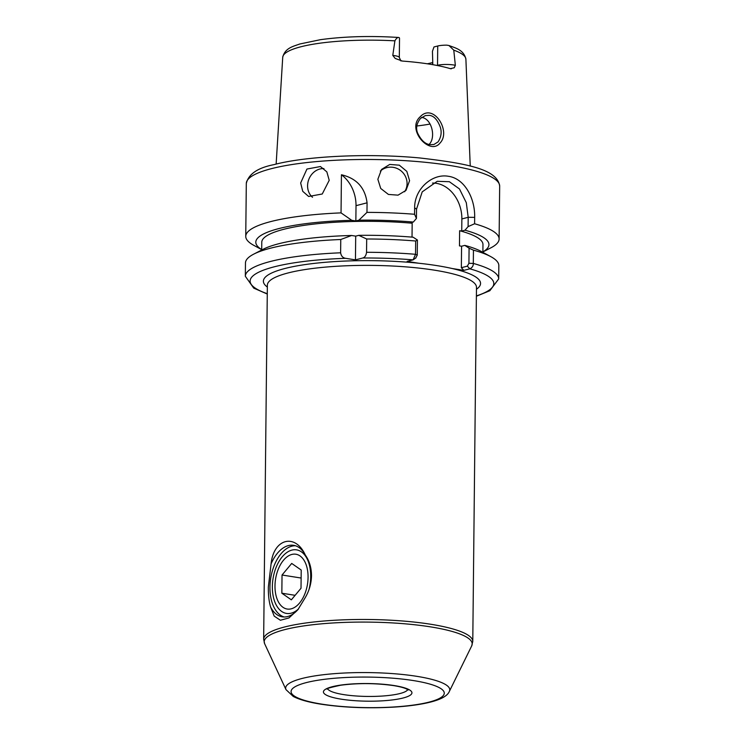 <?xml version="1.0" encoding="UTF-8"?>
<svg xmlns="http://www.w3.org/2000/svg" width="745" height="745" viewBox="0 0 745 745"><rect width="100%" height="100%" fill="white"/><g stroke="black" fill="none" stroke-linecap="round" stroke-linejoin="round"><path stroke-width="1.12" d="M438.125 141.848C441.245 136.894 441.934 131.912 440.202 126.892C437.427 119.722 433.832 115.875 429.418 115.363L425.404 115.559L420.506 118.418C416.651 123.353 415.682 128.224 417.6 133.029C421.037 140.256 425.209 144.13 430.116 144.66L433.916 144.511L438.125 141.848M420.227 116.732C433.422 102.54 451.377 131.325 440.099 142.947C429.995 156.217 405.904 129.351 420.227 116.732M380.35 171.061A16.092 15.552 -139.5 0 1 397.579 168.696A16.092 15.552 -139.5 0 1 407.068 183.615A16.092 15.552 -139.5 0 1 404.637 191.763M409.573 180.681L406.817 171.387L399.32 165.176L389.719 164.44L381.552 169.45L377.855 179.294L380.723 188.457L388.415 194.436L398.035 195.153L406.016 190.357L409.573 180.681M312.509 197.276A16.092 13.978 111.5 0 1 307.583 185.728A16.092 13.978 111.5 0 1 323.935 168.594M329.215 180.318L326.841 171.871L320.443 166.535L306.931 169.05L300.654 182.991L302.749 191.335L308.635 196.466L322.259 193.998L329.215 180.318M432.817 64.685L432.445 51.293L433.972 46.963L437.725 45.994A11.585 2.309 0.6 0 1 446.814 45.156L448.946 45.51L453.779 50.157L455.344 65.299L454.254 67.767L450.334 68.661A92.613 18.467 -179.4 0 0 402.375 61.071L395.167 58.417L392.783 55.4A11.585 2.309 0.6 0 1 394.636 55.642A11.585 2.309 0.6 0 1 399.32 57.551L399.516 38.237A11.585 2.309 -179.4 0 0 399.087 37.604L398.687 37.474C370.293 35.695 344.209 36.43 320.462 39.681L299.807 43.992C293.856 46.255 284.99 47.727 282.728 57.291L276.144 164.086M416.883 125.989A80.441 16.045 -179.4 0 0 430.098 124.033M451.247 68.829L450.334 68.661M399.087 37.604C397.783 37.064 396.387 38.144 394.897 40.845L392.783 55.4M414.565 214.271L414.639 207.883C414.406 188.839 432.389 173.306 448.35 176.286C464.582 178.409 475.161 198.384 474.667 217.372L474.593 223.761L468.093 226.61L468.195 217.298L466.305 202.696L459.469 188.951L449.356 181.706L437.213 181.314L422.21 191.875L416.529 209.131L416.427 218.443L414.565 214.271A126.687 25.265 -179.4 0 0 366.968 212.381L367.071 202.817C365.078 187.628 356.529 178.279 341.433 174.768L341.042 212.884L351.761 220.315A116.574 23.244 -179.4 0 0 278.779 228.603A116.574 23.244 -179.4 0 0 261.7 249.584M341.042 212.884A126.687 25.265 -179.4 0 0 270.714 221.591A126.687 25.265 -179.4 0 0 245.748 236.351A126.687 25.265 -179.4 0 0 253.784 245.338L261.7 249.64M482.89 251.95L490.89 247.824A126.687 25.265 -179.4 0 0 499.113 239.005A126.687 25.265 -179.4 0 0 474.593 223.761M298.522 608.907A32.175 18.737 99 0 1 272.353 586.594A32.175 18.737 99 0 1 286.881 552.473A32.175 18.737 99 0 1 308.3 561.572A32.175 18.737 99 0 1 310.702 576.677A32.175 18.737 99 0 1 309.054 589.379M271.078 563.918A36.198 21.084 99 0 1 293.632 545.321A36.198 21.084 99 0 1 305.32 555.062C295.383 532.982 273.555 538.467 271.078 563.918L268.358 586.967C268.237 595.004 269.001 601.709 270.631 607.091L274.197 616.115L280.39 620.25L288.958 617.94L297.916 609.68L304.873 598.235C309.073 591.344 311.289 583.866 311.512 575.811C311.447 567.746 309.389 560.827 305.32 555.062M284.115 616.981A36.198 21.084 99 0 1 269.951 587.218A36.198 21.084 99 0 1 295.383 545.731M267.343 287.058A108.593 21.652 0.6 0 1 302.181 265.024A108.593 21.652 0.6 0 1 418.792 263.246A108.593 21.652 0.6 0 1 436.691 265.583A108.593 21.652 0.6 0 1 452.196 268.526A108.593 21.652 0.6 0 1 476.465 289.246M298.484 608.954A36.198 21.084 99 0 1 282.327 616.832A36.198 21.084 99 0 1 270.631 607.091M418.792 263.246L407.124 261.402L413.121 259.856L416.027 257.835M355.449 259.875L362.75 257.994C364.808 257.463 366.074 255.563 366.549 252.294A126.687 25.265 0.6 0 1 415.533 254.296L415.663 241.008A126.687 25.265 -179.4 0 0 366.689 238.996L358.745 235.346L355.7 236.137L351.603 235.485A116.574 23.244 -179.4 0 0 263.218 249.24L253.7 254.147A126.687 25.265 -179.4 0 0 245.468 262.966L245.328 276.265A126.687 25.265 0.6 0 1 340.623 252.797C341.182 256.047 342.858 257.891 345.624 258.319L355.449 259.875L355.7 236.137M463.856 270.37L461.351 267.697L467.339 266.151L468.922 263.292L469.08 248.206L473.447 250.143L473.308 263.432C473.401 265.835 472.246 267.632 469.853 268.824L463.856 270.37L452.196 268.526M412.022 237.124L412.171 223.221A110.605 22.052 -179.4 0 0 261.774 242.246L261.7 250.022M482.89 251.903A116.574 23.244 -179.4 0 0 464.992 230.214L468.093 226.61M482.881 252.341L482.965 244.556A110.605 22.052 -179.4 0 0 459.628 230.726L461.732 231.062L464.992 230.214M412.171 223.221L410.067 222.885L413.326 222.047A116.574 23.244 -179.4 0 0 358.904 220.175L366.968 212.381M351.761 220.315L355.859 220.958L358.904 220.175M415.663 241.008L417.414 240.03L413.168 237.217A116.574 23.244 -179.4 0 0 358.745 235.346M459.628 230.726L459.469 245.897L461.574 246.232L464.824 245.384A116.574 23.244 -179.4 0 1 481.382 251.521L490.797 256.634A126.687 25.265 -179.4 0 0 473.447 250.143M351.603 235.485L340.763 239.508A126.687 25.265 -179.4 0 0 253.7 254.147M469.08 248.206L464.824 245.384M468.922 263.292L473.308 263.432A126.687 25.265 0.6 0 1 498.694 278.919L498.833 265.62A126.687 25.265 -179.4 0 0 490.797 256.634M340.763 239.508L340.623 252.797M416.427 218.443L413.326 222.047M366.689 238.996L366.549 252.294M362.75 257.994A121.863 24.306 -179.4 0 1 413.121 259.856L415.533 254.296L417.256 255.125L415.673 257.975M421.502 117.412C431.914 118.418 436.207 137.75 429.064 144.446M427.369 63.8A70.691 14.099 -179.4 0 0 432.324 62.599M432.324 62.645L432.929 64.703M461.732 231.062L461.863 218.937A32.175 25.358 75.5 0 0 432.51 183.074M417.414 240.03L417.256 255.125M461.351 267.697L461.574 246.232M367.071 202.817L356.017 205.676L355.859 220.958M356.017 205.676A32.175 25.358 75.5 0 0 341.433 174.768M476.4 295.886A121.863 24.306 -179.4 0 0 469.853 268.824L467.339 266.151M291.817 554.448A27.742 16.157 -81 0 0 274.989 585.915A27.742 16.157 -81 0 0 291.239 608.823A27.742 16.157 -81 0 0 308.067 577.366A27.742 16.157 -81 0 0 291.817 554.448M282.038 575.019L281.843 593.216L291.342 599.837L301.017 588.261L301.213 570.055L291.714 563.434L282.038 575.019L301.129 578.036M295.122 595.32L281.843 593.216M436.97 65.448L437.529 65.299A11.585 2.309 0.6 0 1 453.733 64.992A11.585 2.309 0.6 0 1 455.344 65.299M246.306 183.456C248.485 174.088 257.696 167.821 273.937 164.636C306.381 155.966 369.334 153.153 419.742 157.959C465.69 163.304 497.446 168.929 499.671 186.11A126.687 25.265 -179.4 0 0 412.879 161.199A126.687 25.265 -179.4 0 0 271.273 168.696A126.687 25.265 -179.4 0 0 246.306 183.456L245.748 236.351M394.897 40.845A91.598 18.262 -179.4 0 0 300.766 46.805A91.598 18.262 -179.4 0 0 282.728 57.291M448.946 45.51C455.046 47.941 463.865 49.636 465.895 59.209A91.598 18.262 -179.4 0 0 453.779 50.157M407.748 689.591A40.221 8.018 0.6 0 1 384.057 695.914A40.221 8.018 0.6 0 1 343.743 694.619A40.221 8.018 0.6 0 1 327.66 688.753M394.04 685.54A44.244 8.819 0.6 0 1 403.194 697.981A44.244 8.819 0.6 0 1 341.303 699.183A44.244 8.819 0.6 0 1 332.149 686.75A44.244 8.819 0.6 0 1 394.04 685.54M413.326 680.558A76.595 15.272 0.6 0 1 429.167 702.088A76.595 15.272 0.6 0 1 322.017 704.165A76.595 15.272 0.6 0 1 306.176 682.634A76.595 15.272 0.6 0 1 413.326 680.558M449.375 691.36C447.326 696.538 438.926 700.589 424.175 703.504C415.654 705.17 405.746 706.362 394.44 707.079C368.291 708.57 343.855 707.61 321.132 704.211C308.886 702.312 299.602 699.732 293.279 696.473L286.005 689.646A82.062 16.362 0.6 0 1 327.465 674.281A82.062 16.362 0.6 0 1 416.623 676.302A82.062 16.362 0.6 0 1 449.375 691.36L471.697 645.896L472.777 641.436L476.483 287.356A104.57 20.851 0.6 0 0 434.251 270.137A104.57 20.851 0.6 0 0 325.034 267.148A104.57 20.851 0.6 0 0 267.362 285.158L263.656 639.247A104.57 20.851 0.6 0 1 321.319 621.237A104.57 20.851 0.6 0 1 430.545 624.226A104.57 20.851 0.6 0 1 472.777 641.436M286.005 689.646L264.643 643.727A104.002 20.739 0.6 0 1 317.184 624.254A104.002 20.739 0.6 0 1 430.182 626.815A104.002 20.739 0.6 0 1 471.697 645.896M345.624 258.319A121.863 24.306 -179.4 0 0 267.269 293.698M437.52 65.551A5.224 4.116 -104.5 0 0 437.529 65.299L437.725 45.994M461.863 218.937L468.195 217.298L474.667 217.372M414.639 207.883L416.529 209.131M400.987 61.006L399.32 57.551M465.895 59.209L470.244 166.116M499.671 186.11L499.113 239.005M408.251 689.982L406.23 688.799C403.539 687.598 399.273 686.527 393.453 685.577C375.61 683.091 358.01 682.969 340.642 685.232C330.24 687.477 325.751 688.771 327.148 689.125M264.643 643.727L263.656 639.247M245.328 276.265L253.738 288.129L267.269 294.042M476.39 296.24L489.847 290.718L498.694 278.919"/></g></svg>
